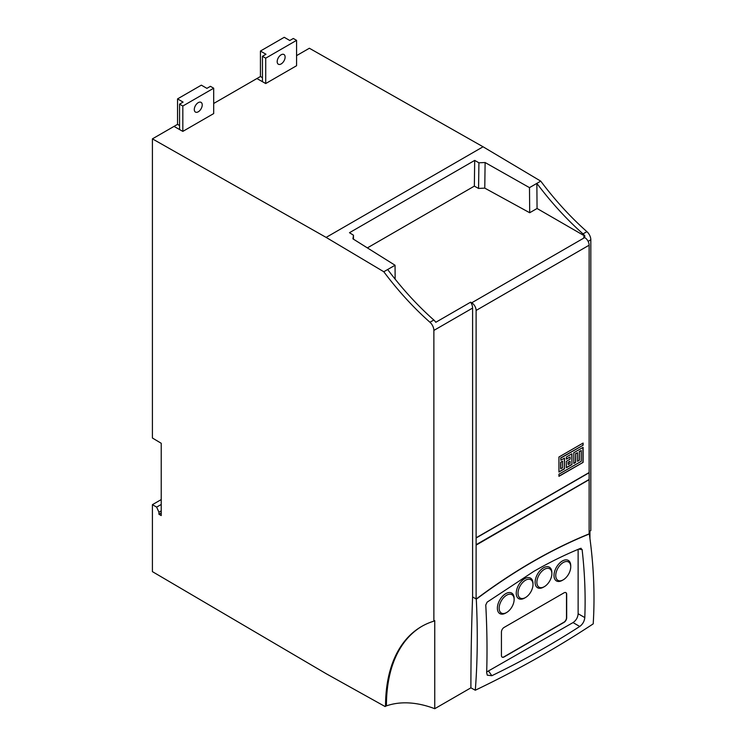 <?xml version="1.0" encoding="UTF-8"?>
<svg xmlns="http://www.w3.org/2000/svg" width="746" height="746" viewBox="0 0 746 746"><rect width="100%" height="100%" fill="white"/><g stroke="black" fill="none" stroke-linecap="round" stroke-linejoin="round"><path stroke-width="1.12" d="M296.572 55.624L309.366 48.248L483.072 146.785L540.747 181.138A224.462 129.59 -120 0 0 586.897 231.642A7.479 4.317 60 0 1 590.823 239.811L590.823 530.537L589.946 531.049L589.946 538.5M260.429 51.045L265.977 54.253L262.452 56.286L265.716 58.169L296.572 40.359L293.318 38.475L289.784 40.508L284.235 37.3L260.429 51.045L260.429 76.502L213.692 103.48M177.539 98.901L183.096 102.109L179.562 104.142L182.826 106.025L213.692 88.205L210.428 86.322L206.903 88.364L201.345 85.156L177.539 98.901L177.539 124.358L152.408 138.859L152.408 438.014L161.229 443.283L161.229 515.579L158.935 514.255L161.229 512.931M161.229 499.578L152.408 504.669L152.408 571.632L326.123 673.675L385.113 706.546L385.99 706.033A149.638 86.396 60 0 1 434.75 708.7L434.75 620.644L433.874 621.157A174.182 100.561 -120 0 0 421.611 626.472A174.182 100.561 -120 0 0 385.542 705.66L385.113 706.546M174.014 126.391L182.826 131.389L213.692 113.578L213.692 88.205M483.072 146.785L326.123 237.405L152.408 138.859M256.894 78.535L265.716 83.543L296.572 65.723L296.572 40.359M198.259 111.797A5.614 3.236 -60 0 1 195.452 112.077A5.614 3.236 -60 0 1 194.594 107.583A5.614 3.236 -60 0 1 198.259 102.631A5.614 3.236 -60 0 1 201.066 102.361A5.614 3.236 -60 0 1 201.924 106.855A5.614 3.236 -60 0 1 198.259 111.797M281.149 63.942A5.614 3.236 -60 0 1 278.342 64.221A5.614 3.236 -60 0 1 277.484 59.727A5.614 3.236 -60 0 1 281.149 54.784A5.614 3.236 -60 0 1 283.956 54.505A5.614 3.236 -60 0 1 284.813 58.999A5.614 3.236 -60 0 1 281.149 63.942M260.429 76.502L262.452 77.668M152.408 504.669L156.641 507.112L158.935 512.213L158.935 514.255M177.539 124.358L179.562 125.524M183.003 589.601L179.562 587.587M156.641 507.112L161.229 504.464M326.123 237.405L383.798 271.749L395.054 265.25L352.942 238.851L353.483 235.214L349.482 232.705L474.698 160.409L478.913 162.796L485.114 162.535L529.492 187.638L536.868 183.376L537.055 208.488L584.976 236.156A7.479 4.317 -120 0 0 583.018 233.88A224.462 129.59 60 0 1 536.868 183.376L540.747 181.138M584.976 236.156L583.642 236.93L584.733 237.554L471.714 302.801A6.238 3.599 60 0 1 476.116 310.439L476.116 537.791L589.135 472.535L589.135 245.192A6.238 3.599 -120 0 0 584.733 237.554M182.826 131.389L182.826 106.025M179.562 104.142L179.562 129.543M265.716 58.169L265.716 83.543M262.452 56.286L262.452 81.687M383.798 271.749A224.462 129.59 -120 0 0 429.948 322.253A7.479 4.317 60 0 1 433.874 330.422L433.874 621.157M158.935 512.213L161.229 510.889M385.542 705.66L386.428 705.157L385.99 706.033M589.293 533.8L588.184 534.267L589.293 533.8C593.723 564.89 595.019 594.907 593.21 623.861C557.066 647.761 517.761 669.889 475.295 690.227L470.903 687.831L434.75 708.7M476.116 537.987L589.135 472.74L476.116 537.987L476.116 544.711L589.135 479.464L589.135 472.74M476.116 544.711L588.958 479.566M588.958 479.771L476.116 545.121L476.116 598.963L477.076 598.404A539.955 311.744 -60 0 1 532.625 561.645A539.955 311.744 -60 0 1 588.184 534.267M589.135 533.707L589.135 479.865M395.054 265.25L395.147 279.153M353.483 235.214L353.436 239.158M474.698 160.409L474.344 186.127L367.368 247.896M478.913 162.796L478.559 188.44L474.344 186.127M485.114 162.535L484.769 188.123L478.559 188.44M529.492 187.638L529.697 212.741L484.769 188.123M537.055 208.488L529.697 212.741M387.678 269.511A224.462 129.59 -120 0 0 433.827 320.015L429.948 322.253M422.059 626.22A174.182 100.561 -120 0 0 386.428 705.157M433.874 330.422L472.591 308.07L472.591 596.921A2536.363 1464.379 120 0 0 470.903 687.831M472.591 308.07A7.479 4.317 -120 0 0 470.623 302.177L435.785 322.291A7.479 4.317 -120 0 0 433.827 320.015M580.453 548.403L582.104 549.532C584.771 572.751 585.666 595.439 584.799 617.585C584.398 621.278 582.71 624.234 579.735 626.463C552.059 644.348 522.76 660.76 491.838 675.708L487.287 675.186L486.662 672.659C487.334 651.025 487.035 628.468 485.767 604.987L487.129 602.143L533.847 571.361C549.494 562.344 565.03 554.698 580.453 548.403L581.115 548.291M588.361 534.369C569.935 541.866 551.425 550.996 532.803 561.747C514.19 572.49 495.67 584.752 477.254 598.506L476.284 599.057C477.86 631.163 477.533 661.553 475.295 690.227M573.805 463.452L573.805 452.719L583.102 447.358L583.102 462.38L558.94 476.33L558.94 474.186L581.246 461.308L581.246 450.575L579.381 451.647L579.381 460.235L577.525 461.308L577.525 452.719L575.67 453.792L575.67 462.38L573.805 463.452M566.373 457.009L571.949 453.792L571.949 464.525L566.373 467.742L566.373 461.308L570.093 459.163L570.093 457.009L566.373 459.163L566.373 457.009M560.796 460.235L564.517 458.091L564.517 468.814L558.94 472.041L558.94 457.009L583.102 443.059L583.102 445.213L560.796 458.091L560.796 460.235L560.796 458.091M471.714 302.801L470.623 302.177M476.284 599.057L472.591 596.921M486.681 671.969L573.021 622.584C576.126 620.448 577.833 617.502 578.131 613.734L578.131 549.364M573.805 463.247L575.67 462.38M575.492 462.278L575.67 453.792M575.492 453.689L577.525 452.719M577.525 461.103L579.381 460.235M579.204 460.133L579.381 451.647M579.204 451.544L581.246 450.575M558.94 476.125L583.102 462.38M582.924 462.278L582.924 447.46M571.949 464.525L571.772 453.894M566.373 458.958L570.093 457.009M566.373 467.537L571.772 464.422M564.517 468.814L564.34 458.184M560.619 457.988L583.102 445.213M582.924 445.11L582.924 443.161M558.94 471.836L564.34 468.712M543.489 587.158A11.843 6.835 -60 0 1 535.115 582.318A11.843 6.835 -60 0 1 543.489 567.809A11.843 6.835 -60 0 1 551.872 572.648L551.872 573.665A10.603 6.117 -60 0 1 544.375 586.645L543.489 587.158L544.375 586.645A10.603 6.117 -60 0 1 536.878 582.318A10.603 6.117 -60 0 1 544.375 569.338A10.603 6.117 -60 0 1 551.872 573.665M524.625 598.05A11.843 6.835 -60 0 1 516.241 593.21A11.843 6.835 -60 0 1 524.625 578.7A11.843 6.835 -60 0 1 532.998 583.54L532.998 584.556A10.603 6.117 -60 0 1 525.501 597.537L524.625 598.05L525.501 597.537A10.603 6.117 -60 0 1 518.013 593.21A10.603 6.117 -60 0 1 525.501 580.229A10.603 6.117 -60 0 1 532.998 584.556M505.751 613.016A11.843 6.835 -60 0 1 497.377 608.177A11.843 6.835 -60 0 1 505.751 593.667A11.843 6.835 -60 0 1 514.134 598.506L514.134 599.523A10.603 6.117 -60 0 1 506.637 612.503L505.751 613.016L506.637 612.503A10.603 6.117 -60 0 1 499.139 608.177A10.603 6.117 -60 0 1 506.637 595.196A10.603 6.117 -60 0 1 514.134 599.523M562.363 580.332A11.843 6.835 -60 0 1 553.989 575.492A11.843 6.835 -60 0 1 562.363 560.992A11.843 6.835 -60 0 1 570.737 565.822L570.737 566.839A10.603 6.117 -60 0 1 563.249 579.828L562.363 580.332L563.249 579.828A10.603 6.117 -60 0 1 555.751 575.492A10.603 6.117 -60 0 1 563.249 562.512A10.603 6.117 -60 0 1 570.737 566.839M501.433 655.445L501.433 632.03A3.739 2.163 -60 0 1 504.082 627.442L564.041 592.828A3.739 2.163 -60 0 1 565.906 592.641A3.739 2.163 -60 0 1 566.68 594.357L566.68 617.772A3.739 2.163 -60 0 1 564.041 622.36L504.082 656.974A3.739 2.163 -60 0 1 502.207 657.161A3.739 2.163 -60 0 1 501.433 655.445M568.228 464.525L568.051 462.278L570.093 461.308L570.093 463.452L568.228 464.525L568.228 462.38L570.093 461.308M560.619 468.712L560.619 462.278L562.475 461.205L562.652 467.742L560.619 468.712M502.123 657.105A3.739 2.163 120 0 0 503.904 656.872L563.864 622.257A3.739 2.163 120 0 0 566.503 617.669L566.503 594.254A3.739 2.163 120 0 0 565.822 592.594M560.619 462.278L562.652 461.308M560.796 468.814L560.796 462.38M590.823 239.811L588.128 241.368M586.897 231.642L583.018 233.88M476.116 310.439L589.135 245.192M488.714 671.26L491.838 675.708M573.021 622.584L579.735 626.463M578.131 613.734L584.799 617.585M578.719 549.112L582.104 549.532"/></g></svg>
